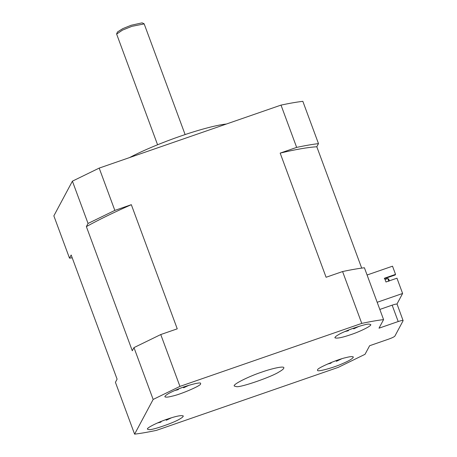 <?xml version="1.0" encoding="UTF-8"?>
<svg xmlns="http://www.w3.org/2000/svg" width="457" height="457" viewBox="0 0 457 457"><rect width="100%" height="100%" fill="white"/><g stroke="black" fill="none" stroke-linecap="round" stroke-linejoin="round"><path stroke-width="0.69" d="M129.571 157.574C143.869 149.953 165.08 141.436 180.464 136.157C195.922 130.748 215.601 125.098 226.398 124.024M261.61 372.164C271.058 368.765 283.751 365.754 283.877 367.708C283.906 368.696 282.352 370.067 279.216 371.827C271.932 376.797 240.513 387.685 236.452 386.645L234.304 386.045C232.293 384.468 249.939 375.945 261.61 372.164M394.871 336.124C394.185 336.878 392.169 337.86 388.821 339.071L369.622 345.726L365.034 354.306L338.249 367.371L156.425 430.368C148.102 432.139 140.825 433.402 134.598 434.15L153.152 399.447L179.938 386.388L361.761 323.39C370.084 321.619 377.356 320.357 383.583 319.609L378.996 328.189L398.201 321.534C401.474 320.454 403.114 320.168 403.125 320.683L394.871 336.124M397.093 304.173L403.125 320.683M317.626 369.822C316.695 368.291 337.506 359.316 345.949 357.608C350.091 356.529 352.564 356.334 353.352 357.014C352.827 358.556 349.308 360.716 342.796 363.504C334.056 367.571 316.592 372.415 317.552 370.267L317.626 369.822M200.56 383.937C201.486 385.462 180.675 394.437 172.238 396.15C168.09 397.224 165.623 397.424 164.828 396.745C165.354 395.202 168.873 393.043 175.385 390.255C184.125 386.182 201.588 381.344 200.629 383.492L200.56 383.937M167.193 419.172C175.916 416.161 181.28 415.087 183.274 415.95C183.291 416.664 182.172 417.652 179.904 418.926C174.648 422.514 151.958 430.38 149.022 429.626L147.474 429.197C146.017 428.055 158.762 421.902 167.193 419.172M350.993 334.587C342.264 337.592 336.906 338.666 334.907 337.803C334.89 337.095 336.015 336.101 338.277 334.832C343.533 331.239 366.228 323.379 369.165 324.133L370.713 324.561C372.164 325.698 359.425 331.856 350.993 334.587M386.571 277.953L386.908 278.861M389.221 280.478L388.856 281.266L387.844 278.536L388.713 279.113L389.221 280.478M385.062 279.501L387.844 278.536M134.598 434.15L115.421 382.309L117.101 379.161L71.178 255.012L69.498 258.159L53.852 215.864L72.406 181.161L99.192 168.102L281.015 105.104C289.338 103.333 296.61 102.071 302.837 101.323L318.483 143.612C312.257 144.366 304.979 145.623 296.656 147.394L280.17 153.112C295.559 149.445 307.772 147.325 316.804 146.76L318.483 143.612M316.804 146.76L361.693 268.116M280.17 153.112L326.092 277.262L342.584 271.549C350.907 269.773 358.179 268.516 364.406 267.762L383.583 319.609M367.085 275L392.517 266.191L395.545 274.377L384.571 278.176L385.988 281.998L396.962 278.193L402.611 293.474L396.944 304.071M384.263 278.753L395.236 274.948L395.545 274.377M377.179 302.288L402.611 293.474M157.574 144.766L116.632 34.081L122.51 30.105L131.799 26.369L144.172 23.89L185.114 134.575M143.949 23.684L142.087 22.85L131.159 25.266L122.756 28.642L117.535 31.933L116.666 33.778M327.595 364.012L330.885 363.229L328.549 363.601M335.038 361.036L331.828 362.258M341.282 358.922L336.392 361.31L341.665 358.808M340.454 359.259L336.912 360.487L336.546 361.161L335.587 360.756M331.422 362.39L331.062 363.064M344.949 331.553L348.24 330.765L345.903 331.142M352.393 328.577L349.182 329.794M358.636 326.464L353.747 328.851M354.226 327.92L353.901 328.703L352.941 328.297M348.777 329.925L348.417 330.605M354.266 328.029L357.808 326.801M178.156 389.69L175.819 390.072M182.309 387.507L179.098 388.724M188.552 385.394L183.663 387.782L188.935 385.274M184.142 386.851L183.817 387.633L182.857 387.228M184.182 386.959L187.724 385.731M178.693 388.861L178.333 389.535M157.511 422.942L160.801 422.159L158.465 422.531M164.954 419.966L161.744 421.188M171.198 417.858L166.308 420.24L171.581 417.738M170.37 418.189L166.828 419.417L166.468 420.097L165.508 419.686M161.338 421.32L160.978 421.994M397.07 304.311C397.059 303.796 395.419 304.082 392.146 305.162L398.201 321.534M379.824 309.435L392.146 305.162M86.367 226.603L132.29 350.753L133.975 347.606L160.761 334.547L177.247 328.834L131.325 204.685L114.833 210.397L88.047 223.456L86.367 226.603C98.758 219.743 113.742 212.436 131.325 204.685M133.975 347.606L153.152 399.447M160.761 334.547L179.938 386.388M342.584 271.549L361.761 323.39M69.498 258.159L72.212 257.805M72.406 181.161L88.047 223.456M99.192 168.102L114.833 210.397M281.015 105.104L296.656 147.394M353.747 328.857L359.019 326.344M174.865 390.484L178.156 389.695"/></g></svg>
